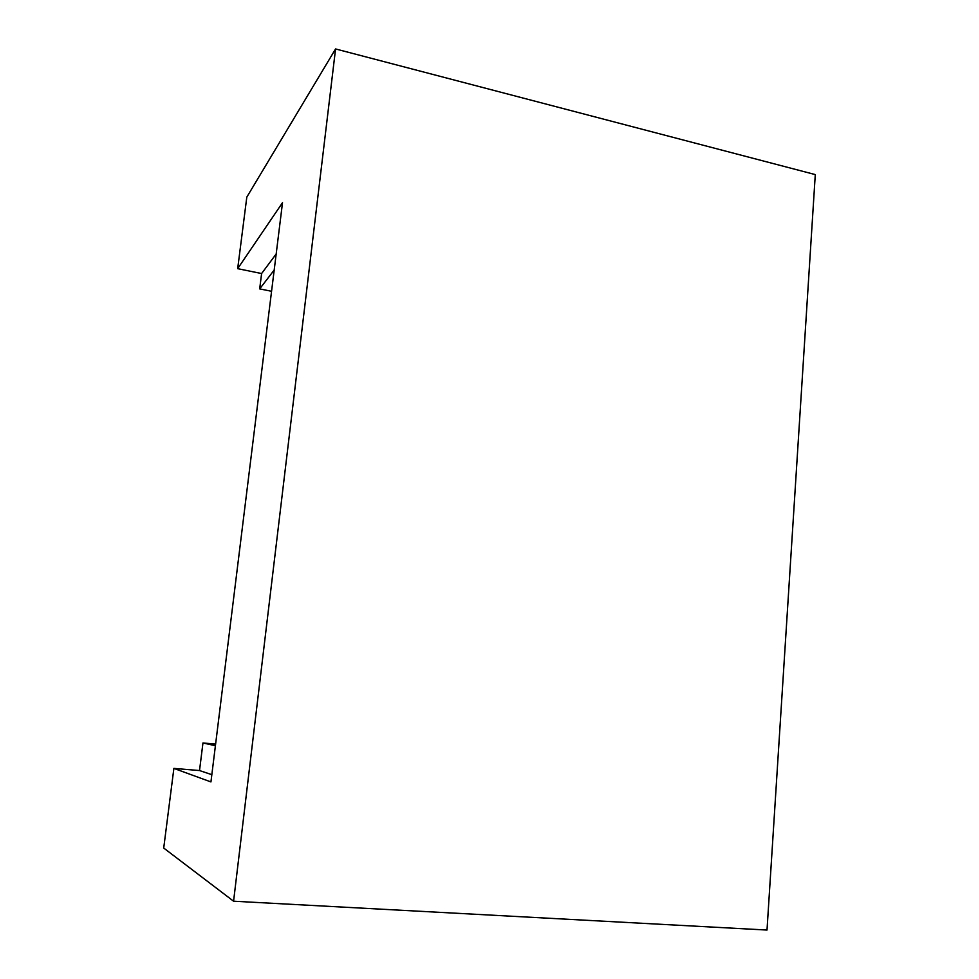 <?xml version="1.0" encoding="UTF-8"?>
<svg xmlns="http://www.w3.org/2000/svg" width="979" height="979" viewBox="0 0 979 979"><rect width="100%" height="100%" fill="white"/><g stroke="black" fill="none" stroke-linecap="round" stroke-linejoin="round"><path stroke-width="1.47" d="M335.564 48.95L246.806 197.134L237.677 268.662L282.515 202.677L210.938 781.927L173.883 768.393L163.713 848.047L233.577 901.206L767.01 930.05L815.287 174.592L335.564 48.95L233.577 901.206M215.613 744.113L202.959 742.963L199.52 770.546L211.843 774.683M199.52 770.546L173.883 768.393M237.677 268.662L261.601 273.545L276.176 253.989M261.601 273.545L259.68 288.891L271.575 291.277M259.68 288.891L274.193 270.033M202.959 742.963L215.417 745.717"/></g></svg>
